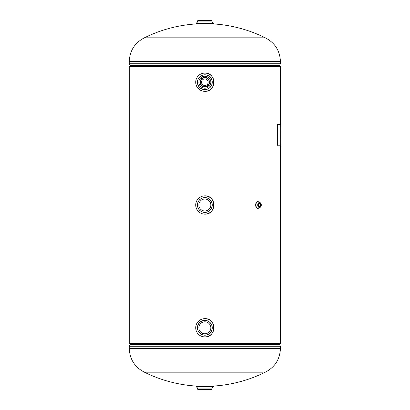 <?xml version="1.0" encoding="UTF-8"?>
<svg xmlns="http://www.w3.org/2000/svg" width="410" height="410" viewBox="0 0 410 410"><rect width="100%" height="100%" fill="white"/><g stroke="black" fill="none" stroke-linecap="round" stroke-linejoin="round"><path stroke-width="0.61" d="M204.846 77.469C210.95 77.167 210.981 87.233 204.851 86.951C198.737 87.248 198.732 77.182 204.846 77.469M280.414 145.811L280.414 343.534L129.283 343.534L129.283 66.466L280.414 66.466L280.414 124.399M129.283 343.534L129.283 66.466M146.539 372.178L144.397 372.178C134.772 367.206 129.734 359.303 129.283 348.474L280.414 348.474C279.963 359.303 274.925 367.206 265.301 372.178A136.012 136.012 0 0 1 212.103 386.159L197.594 386.159A136.012 136.012 0 0 1 144.397 372.178L263.159 372.178M263.159 37.822L265.301 37.822C274.925 42.794 279.963 50.696 280.414 61.526L129.283 61.526C129.734 50.696 134.772 42.794 144.397 37.822A136.012 136.012 0 0 1 198.163 23.811L211.534 23.811A136.012 136.012 0 0 1 265.301 37.822L146.539 37.822M198.865 386.825L213.661 386.825L213.666 386.425L196.031 386.425L196.031 386.82L213.666 386.82M212.088 389.198L197.61 389.198L197.912 389.5L211.791 389.5L212.088 388.085L213.349 386.825L210.832 386.825M196.031 386.82L204.851 386.825M212.088 20.802L211.791 20.5L197.912 20.5L197.61 20.802L212.088 20.802L212.088 21.914L197.61 21.914L196.349 23.175L198.865 23.175L196.036 23.175L213.666 23.18L196.031 23.18L196.031 23.575L213.666 23.575L213.666 23.18M198.865 20.5L204.851 20.5M204.851 210.981A5.981 5.981 0 0 1 198.865 205A5.981 5.981 0 0 1 204.851 199.019A5.981 5.981 0 0 1 210.832 205A5.981 5.981 0 0 1 204.851 210.981M203.058 196.047L204.851 195.867A9.133 9.133 0 0 1 213.979 205A9.133 9.133 0 0 1 204.851 214.133L203.073 213.953M204.851 195.867C216.623 195.303 216.629 214.691 204.851 214.133A9.133 9.133 0 0 1 195.719 205A9.133 9.133 0 0 1 204.851 195.867A9.112 9.112 0 0 0 195.739 205A9.112 9.112 0 0 0 204.851 214.112A9.112 9.112 0 0 0 213.958 205A9.112 9.112 0 0 0 204.851 195.888A9.133 9.133 0 0 0 195.719 205A9.133 9.133 0 0 0 204.851 214.133M204.851 333.771A5.981 5.981 0 0 1 198.865 327.79A5.981 5.981 0 0 1 204.851 321.809A5.981 5.981 0 0 1 210.832 327.79A5.981 5.981 0 0 1 204.851 333.771M203.058 318.837L204.851 318.657A9.133 9.133 0 0 1 213.979 327.79A9.133 9.133 0 0 1 204.851 336.923L203.073 336.743M204.851 318.657C216.623 318.093 216.629 337.481 204.851 336.923A9.133 9.133 0 0 1 195.719 327.79A9.133 9.133 0 0 1 204.851 318.657A9.133 9.133 0 0 0 195.719 327.79A9.133 9.133 0 0 0 204.851 336.923M204.851 88.191A5.981 5.981 0 0 1 198.865 82.21A5.981 5.981 0 0 1 204.851 76.229A5.981 5.981 0 0 1 210.832 82.21A5.981 5.981 0 0 1 204.851 88.191M203.058 73.257L204.851 73.077A9.133 9.133 0 0 1 213.979 82.21A9.133 9.133 0 0 1 204.851 91.343L203.073 91.163M204.851 73.077C216.623 72.514 216.629 91.901 204.851 91.343A9.133 9.133 0 0 1 195.719 82.21A9.133 9.133 0 0 1 204.851 73.077A9.133 9.133 0 0 0 195.719 82.21A9.133 9.133 0 0 0 204.851 91.343M204.851 85.521A3.311 3.311 0 0 1 201.535 82.21A3.311 3.311 0 0 1 204.851 78.899A3.311 3.311 0 0 0 201.535 82.21A3.311 3.311 0 0 0 204.851 85.521A3.311 3.311 0 0 0 208.162 82.21A3.311 3.311 0 0 0 204.851 78.899A3.311 3.311 0 0 1 208.162 82.21A3.311 3.311 0 0 1 204.851 85.521M259.617 203.642A1.358 0.963 90 0 0 258.654 205A1.358 0.963 90 0 0 259.617 206.358A1.358 0.963 90 0 0 260.575 205A1.358 0.963 90 0 0 259.617 203.642M258.725 205.512A1.358 0.963 90 0 0 258.725 204.487M258.613 201.223L258.336 201.223A3.777 2.67 -90 0 0 255.661 205A3.777 2.67 -90 0 0 258.336 208.777L258.613 208.777A3.777 2.67 -90 0 1 255.937 205A3.777 2.67 -90 0 1 258.613 201.223A3.777 2.67 -90 0 0 255.942 205A3.777 2.67 -90 0 0 258.613 208.777M259.504 207.516A2.516 1.783 -90 0 1 257.726 205A2.516 1.783 -90 0 1 259.504 202.484A2.516 1.783 -90 0 1 261.288 205A2.516 1.783 -90 0 1 259.504 207.516L259.72 207.48M277.273 144.233C277.421 145.253 277.565 145.253 277.703 144.233C277.565 143.218 277.421 143.218 277.273 144.233C277.421 145.253 277.565 145.253 277.703 144.233C277.565 143.218 277.421 143.218 277.273 144.233L277.56 144.233C277.708 145.253 277.852 145.253 277.995 144.233C277.852 143.218 277.708 143.218 277.56 144.233C277.708 145.253 277.852 145.253 277.995 144.233C277.852 143.218 277.708 143.218 277.56 144.233M280.665 126.29C280.686 127.305 280.696 127.305 280.707 126.29C280.696 125.27 280.686 125.27 280.665 126.29C280.686 127.305 280.696 127.305 280.707 126.29C280.696 125.27 280.686 125.27 280.665 126.29M280.676 144.233C280.691 145.253 280.701 145.253 280.712 144.233C280.701 143.218 280.691 143.218 280.676 144.233C280.691 145.253 280.701 145.253 280.712 144.233C280.701 143.218 280.691 143.218 280.676 144.233M280.717 126.29L280.691 145.811L277.57 145.811L277.862 145.811L277.324 143.92L277.324 126.29L277.862 124.399L280.691 124.399L280.717 126.29M277.56 125.972C277.708 126.992 277.852 126.992 277.995 125.972C277.852 124.958 277.708 124.958 277.56 125.972M277.324 143.92L277.037 143.92L277.037 126.29L277.57 124.399L277.862 124.399M277.324 126.29L277.037 126.29M280.414 346.255L129.283 346.255L130.057 344.625L279.64 344.625L130.057 344.625L130.216 344.292L279.482 344.292L280.414 346.255L280.414 348.474M130.216 66.466L130.057 65.374L279.64 65.374L130.057 65.374L129.283 63.745L280.414 63.745L280.414 61.526M130.216 65.708L279.482 65.708L280.414 63.745M197.61 389.198L197.61 388.085L212.088 388.085M204.851 212.339A7.339 7.339 0 0 0 212.19 205A7.339 7.339 0 0 0 204.851 197.661A7.339 7.339 0 0 0 197.507 205A7.339 7.339 0 0 0 204.851 212.339M204.851 197.589A7.411 7.411 0 0 1 212.262 205A7.411 7.411 0 0 1 204.851 212.411A7.411 7.411 0 0 1 197.435 205A7.411 7.411 0 0 1 204.851 197.589M204.851 335.129A7.339 7.339 0 0 0 212.19 327.79A7.339 7.339 0 0 0 204.851 320.451A7.339 7.339 0 0 0 197.507 327.79A7.339 7.339 0 0 0 204.851 335.129M204.851 320.379A7.411 7.411 0 0 1 212.262 327.79A7.411 7.411 0 0 1 204.851 335.201A7.411 7.411 0 0 1 197.435 327.79A7.411 7.411 0 0 1 204.851 320.379M204.851 318.678A9.112 9.112 0 0 0 195.739 327.79A9.112 9.112 0 0 0 204.851 336.902A9.112 9.112 0 0 0 213.958 327.79A9.112 9.112 0 0 0 204.851 318.678M204.851 89.549A7.339 7.339 0 0 0 212.19 82.21A7.339 7.339 0 0 0 204.851 74.871A7.339 7.339 0 0 0 197.507 82.21A7.339 7.339 0 0 0 204.851 89.549M204.851 74.799A7.411 7.411 0 0 1 212.262 82.21A7.411 7.411 0 0 1 204.851 89.621A7.411 7.411 0 0 1 197.435 82.21A7.411 7.411 0 0 1 204.851 74.799M204.851 73.098A9.112 9.112 0 0 0 195.739 82.21A9.112 9.112 0 0 0 204.851 91.322A9.112 9.112 0 0 0 213.958 82.21A9.112 9.112 0 0 0 204.851 73.098M204.851 77.71A4.5 4.5 0 0 0 200.352 82.21A4.5 4.5 0 0 0 204.851 86.71A4.5 4.5 0 0 0 209.346 82.21A4.5 4.5 0 0 0 204.851 77.71M204.851 77.782A4.423 4.423 0 0 1 209.274 82.21A4.423 4.423 0 0 1 204.851 86.633A4.423 4.423 0 0 1 200.423 82.21A4.423 4.423 0 0 1 204.851 77.782M259.617 202.786A2.214 1.568 -90 0 1 261.185 205A2.214 1.568 -90 0 1 259.617 207.214A2.214 1.568 -90 0 1 258.049 205A2.214 1.568 -90 0 1 259.617 202.786M279.482 343.534L279.482 344.292M130.216 343.534L130.216 344.292M129.283 348.474L129.283 346.255M279.482 66.466L279.482 65.708M129.283 61.526L129.283 63.745M197.61 388.085L196.349 386.825M198.865 386.159L198.865 386.425M210.832 386.159L210.832 386.425M197.61 20.802L197.61 21.914M212.088 21.914L213.349 23.175M259.402 207.516C261.831 205.84 261.831 204.159 259.402 202.484"/></g></svg>
